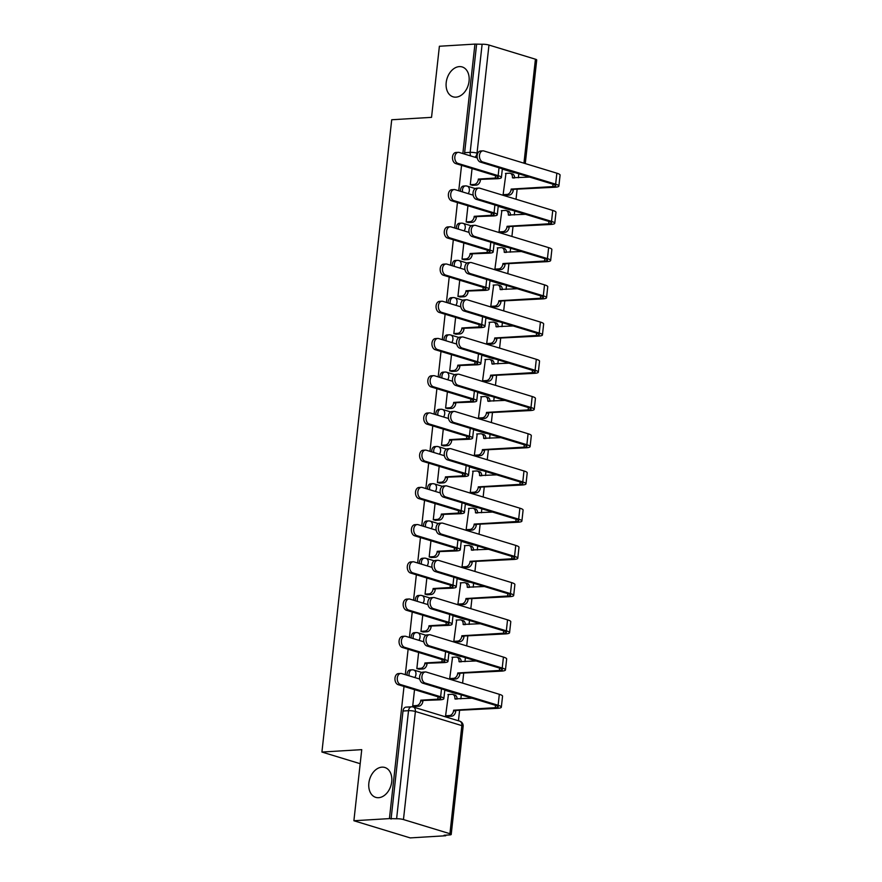 <?xml version="1.0" encoding="UTF-8"?>
<svg xmlns="http://www.w3.org/2000/svg" width="882" height="882" viewBox="0 0 882 882"><rect width="100%" height="100%" fill="white"/><g stroke="black" fill="none" stroke-linecap="round" stroke-linejoin="round"><path stroke-width="1.32" d="M381.983 767.153A15.622 11.102 106.9 0 1 384.839 767.483A15.622 11.102 106.9 0 1 391.41 783.701A15.622 11.102 106.9 0 1 378.61 797.692A15.622 11.102 106.9 0 1 375.743 797.361A15.622 11.102 106.9 0 1 369.172 781.132A15.622 11.102 106.9 0 1 381.983 767.153M459.324 66.613A15.622 11.102 106.9 0 1 462.179 66.944A15.622 11.102 106.9 0 1 468.75 83.162A15.622 11.102 106.9 0 1 455.95 97.152A15.622 11.102 106.9 0 1 453.083 96.822A15.622 11.102 106.9 0 1 446.512 80.604A15.622 11.102 106.9 0 1 459.324 66.613M409.171 675.832A4.884 3.319 -93.5 0 1 409.072 673.672A4.884 3.319 -93.5 0 1 412.059 669.802L410.097 669.923A4.884 3.319 86.5 0 0 407.109 673.793A4.884 3.319 86.5 0 0 407.098 675.204M413.283 638.612A4.884 3.319 -93.5 0 1 413.184 636.451A4.884 3.319 -93.5 0 1 416.172 632.581L414.209 632.703A4.884 3.319 86.5 0 0 411.221 636.572A4.884 3.319 86.5 0 0 411.21 637.984M417.384 601.392A4.884 3.319 -93.5 0 1 417.296 599.231A4.884 3.319 -93.5 0 1 420.284 595.361L418.322 595.482A4.884 3.319 86.5 0 0 415.334 599.352A4.884 3.319 86.5 0 0 415.312 600.763M421.497 564.171A4.884 3.319 -93.5 0 1 421.398 562.01A4.884 3.319 -93.5 0 1 424.396 558.141L422.423 558.262A4.884 3.319 86.5 0 0 419.435 562.132A4.884 3.319 86.5 0 0 419.424 563.532M425.609 526.951A4.884 3.319 -93.5 0 1 425.51 524.79A4.884 3.319 -93.5 0 1 428.498 520.92L426.535 521.03A4.884 3.319 86.5 0 0 423.547 524.911A4.884 3.319 86.5 0 0 423.536 526.311M429.71 489.719A4.884 3.319 -93.5 0 1 429.622 487.57A4.884 3.319 -93.5 0 1 432.61 483.7L430.648 483.81A4.884 3.319 86.5 0 0 427.66 487.68A4.884 3.319 86.5 0 0 427.649 489.091M433.823 452.499A4.884 3.319 -93.5 0 1 433.735 450.349A4.884 3.319 -93.5 0 1 436.722 446.468L434.76 446.59A4.884 3.319 86.5 0 0 431.761 450.459A4.884 3.319 86.5 0 0 431.75 451.871M437.935 415.279A4.884 3.319 -93.5 0 1 437.836 413.118A4.884 3.319 -93.5 0 1 440.835 409.248L438.861 409.369A4.884 3.319 86.5 0 0 435.873 413.239A4.884 3.319 86.5 0 0 435.862 414.65M442.047 378.058A4.884 3.319 -93.5 0 1 441.948 375.897A4.884 3.319 -93.5 0 1 444.936 372.028L442.973 372.149A4.884 3.319 86.5 0 0 439.986 376.019A4.884 3.319 86.5 0 0 439.975 377.43M446.149 340.838A4.884 3.319 -93.5 0 1 446.06 338.677A4.884 3.319 -93.5 0 1 449.048 334.807L447.086 334.928A4.884 3.319 86.5 0 0 444.098 338.798A4.884 3.319 86.5 0 0 444.076 340.209M450.261 303.617A4.884 3.319 -93.5 0 1 450.173 301.457A4.884 3.319 -93.5 0 1 453.161 297.587L451.198 297.708A4.884 3.319 86.5 0 0 448.199 301.578A4.884 3.319 86.5 0 0 448.188 302.978M454.373 266.397A4.884 3.319 -93.5 0 1 454.274 264.236A4.884 3.319 -93.5 0 1 457.262 260.366L455.299 260.477A4.884 3.319 86.5 0 0 452.312 264.357A4.884 3.319 86.5 0 0 452.301 265.758M458.486 229.166A4.884 3.319 -93.5 0 1 458.386 227.016A4.884 3.319 -93.5 0 1 461.374 223.146L459.412 223.256A4.884 3.319 86.5 0 0 456.424 227.126A4.884 3.319 86.5 0 0 456.413 228.537M462.587 191.945A4.884 3.319 -93.5 0 1 462.499 189.795A4.884 3.319 -93.5 0 1 465.487 185.915L463.524 186.036A4.884 3.319 86.5 0 0 460.536 189.906A4.884 3.319 86.5 0 0 460.514 191.317M404.011 686.461L389.425 818.606L353.891 820.745L410.207 837.9L445.752 835.75L445.818 835.155M458.442 720.781L459.566 710.627M460.856 698.864L461.297 694.906M462.598 683.109L463.667 673.407M464.968 661.643L465.409 657.685M466.71 645.889L467.78 636.176M469.081 624.423L469.511 620.465M470.823 608.668L471.892 598.955M473.193 587.203L473.623 583.245M474.924 571.448L475.993 561.735M477.294 549.971L477.735 546.024M479.036 534.227L480.106 524.514M481.407 512.751L481.848 508.793M483.149 497.007L484.218 487.294M485.519 475.53L485.949 471.572M487.25 459.776L488.33 450.074M489.62 438.31L490.061 434.352M491.362 422.555L492.432 412.853M493.733 401.09L494.174 397.132M495.475 385.335L496.544 375.622M497.845 363.869L498.286 359.911M499.587 348.114L500.656 338.401M501.957 326.649L502.387 322.691M503.688 310.894L504.769 301.181M506.059 289.417L506.5 285.47M507.8 273.674L508.87 263.961M510.171 252.197L510.612 248.239M511.913 236.453L512.982 226.74M514.283 214.976L514.713 211.019M516.025 199.222L517.095 189.52M518.395 177.756L518.825 173.798M353.891 820.745L361.741 749.645L321.919 752.048L391.718 119.754L431.541 117.35L439.39 46.25L474.935 44.1L462.852 153.556M461.551 165.353L458.739 190.777M457.438 202.573L454.627 227.997M453.326 239.794L450.526 265.217M449.214 277.014L446.413 302.438M445.112 314.235L442.301 339.658M441 351.455L438.189 376.89M436.888 388.675L434.087 414.11M432.775 425.907L429.975 451.33M428.674 463.127L425.863 488.551M424.562 500.348L421.75 525.771M420.449 537.568L417.649 562.992M416.348 574.788L413.537 600.212M412.236 612.009L409.424 637.443M408.123 649.229L405.312 674.664M445.752 835.75L444.109 835.254L449.644 834.923A4.884 0.882 -173.7 0 0 451.209 834.46A4.884 0.882 -173.7 0 0 449.93 833.711L403.46 819.554A4.884 0.882 -173.7 0 0 396.602 818.772L408.531 710.683A4.884 3.319 -93.5 0 1 411.53 706.813L405.996 707.144A4.884 3.319 -93.5 0 0 402.997 711.013L408.531 710.683A4.884 0.882 -173.7 0 1 415.389 711.465L403.46 819.554M389.425 818.606L396.602 818.772M515.154 172.685L514.691 172.707A4.884 3.319 -93.5 0 1 513.864 172.607L502.321 169.09M474.935 44.1L482.112 44.265A4.884 0.882 6.3 0 1 488.97 45.048L535.429 59.204A4.884 0.882 6.3 0 1 536.719 59.954L525.275 163.567M472.057 168.55L470.271 184.735L472.752 185.308M505.97 173.412L503.104 194.735L505.595 195.308M501.858 210.633L499.003 231.955L501.483 232.528M467.945 205.771L466.159 221.955L468.64 222.529M497.746 247.853L494.89 269.175L497.371 269.749M463.833 242.991L462.047 259.176L464.527 259.749M493.644 285.073L490.778 306.407L493.258 306.969M459.731 280.211L457.934 296.396L460.426 296.969M489.532 322.294L486.666 343.627L489.157 344.189M455.619 317.432L453.833 333.628L456.314 334.19M485.42 359.525L482.564 380.848L485.045 381.421M451.507 354.663L449.721 370.848L452.201 371.421M481.307 396.746L478.452 418.068L480.933 418.641M447.395 391.884L445.608 408.068L448.089 408.642M477.206 433.966L474.34 455.288L476.82 455.862M443.293 429.104L441.507 445.289L443.988 445.862M473.094 471.186L470.238 492.509L472.719 493.082M439.181 466.324L437.395 482.509L439.875 483.082M468.981 508.407L466.126 529.729L468.607 530.303M435.069 503.545L433.283 519.73L435.763 520.303M464.869 545.627L462.014 566.961L464.494 567.523M430.956 540.765L429.17 556.95L431.662 557.523M460.768 582.848L457.901 604.181L460.393 604.743M426.855 577.986L425.069 594.181L427.55 594.744M456.656 620.079L453.8 641.401L456.281 641.975M422.743 615.217L420.957 631.402L423.437 631.975M452.543 657.299L449.688 678.622L452.168 679.195M418.63 652.437L416.844 668.622L419.325 669.195M448.442 694.52L445.575 715.842L448.056 716.416M457.626 693.792L457.152 693.814A4.884 3.319 86.5 0 1 456.336 693.715L444.793 690.198M461.738 656.572L461.264 656.594A4.884 3.319 86.5 0 1 460.448 656.495L448.905 652.978M465.839 619.34L465.376 619.373A4.884 3.319 86.5 0 1 464.549 619.274L453.006 615.757M469.952 582.12L469.489 582.153A4.884 3.319 86.5 0 1 468.662 582.054L457.119 578.537M474.064 544.9L473.59 544.933A4.884 3.319 86.5 0 1 472.774 544.833L461.231 541.316M478.176 507.679L477.702 507.712A4.884 3.319 86.5 0 1 476.886 507.613L465.343 504.096M482.278 470.459L481.815 470.481A4.884 3.319 86.5 0 1 480.988 470.382L469.445 466.876M486.39 433.238L485.927 433.26A4.884 3.319 86.5 0 1 485.1 433.161L473.557 429.644M490.502 396.018L490.028 396.04A4.884 3.319 86.5 0 1 489.212 395.941L477.669 392.424M494.604 358.787L494.141 358.82A4.884 3.319 86.5 0 1 493.325 358.72L481.781 355.203M498.716 321.566L498.253 321.599A4.884 3.319 86.5 0 1 497.426 321.5L485.883 317.983M502.828 284.346L502.365 284.379A4.884 3.319 86.5 0 1 501.538 284.28L489.995 280.763M506.941 247.125L506.466 247.158A4.884 3.319 86.5 0 1 505.651 247.048L494.107 243.542M511.042 209.905L510.579 209.927A4.884 3.319 86.5 0 1 509.763 209.828L498.209 206.322M360.187 763.702L321.919 752.048M414.529 689.658L412.732 705.843L415.224 706.416M391.068 819.102L402.997 711.013M476.578 44.596L464.638 152.685A4.884 3.319 86.5 0 0 464.627 154.096M477.283 157.944L459.224 152.454A5.612 3.815 86.5 0 0 458.276 152.332A5.612 3.815 86.5 0 0 454.792 157.47A5.612 3.815 86.5 0 0 458.012 163.424L455.696 163.567A5.612 3.815 -93.5 0 1 452.477 157.613A5.612 3.815 -93.5 0 1 455.961 152.476L458.276 152.332M470.271 184.68L474.196 184.437A4.884 3.473 -73.1 0 0 478.298 179.454L497.437 178.715A12.326 2.216 -173.7 0 0 501.395 177.547A12.326 2.216 -173.7 0 0 498.165 175.65L458.012 163.424M480.47 179.741L480.425 180.104A4.884 3.473 106.9 0 1 476.335 185.088L472.245 185.341M455.696 163.567L495.838 175.794A9.151 1.643 6.3 0 1 498.242 177.194A9.151 1.643 6.3 0 1 495.298 178.065L478.331 179.09M503.115 194.679L507.04 194.437A4.884 3.473 -73.1 0 0 511.13 189.454L554.921 187.238A12.326 2.216 -173.7 0 0 558.879 186.058L560.081 175.088A12.326 2.216 -173.7 0 0 556.851 173.192L483.865 150.965A5.612 3.815 86.5 0 0 482.928 150.844A5.612 3.815 86.5 0 0 479.444 155.982A5.612 3.815 86.5 0 0 482.652 161.935L480.337 162.079A5.612 3.815 -93.5 0 1 477.118 156.125A5.612 3.815 -93.5 0 1 480.602 150.987L482.928 150.844M529.597 177.084L512.42 177.756A4.884 3.473 -73.1 0 0 510.27 173.313A4.884 3.473 -73.1 0 0 509.377 173.203L505.463 173.445M480.337 162.079L553.323 184.305A9.151 1.643 6.3 0 1 555.726 185.716A9.151 1.643 6.3 0 1 552.782 186.587L511.174 189.09M510.27 173.313L512.409 173.952A4.884 3.473 106.9 0 1 514.592 177.988M513.313 189.74L513.269 190.104A4.884 3.473 106.9 0 1 509.168 195.087L507.04 194.437M505.077 195.341L509.168 195.087M558.879 186.058A12.326 2.216 -173.7 0 0 555.649 184.162L482.652 161.935M473.171 195.165L455.112 189.674A5.612 3.815 86.5 0 0 454.175 189.553A5.612 3.815 86.5 0 0 450.691 194.69A5.612 3.815 86.5 0 0 453.899 200.644L451.584 200.787A5.612 3.815 -93.5 0 1 448.365 194.834A5.612 3.815 -93.5 0 1 451.849 189.696L454.175 189.553M466.17 221.9L470.084 221.658A4.884 3.473 -73.1 0 0 474.185 216.674L493.325 215.947A12.326 2.216 -173.7 0 0 497.283 214.767A12.326 2.216 -173.7 0 0 494.052 212.871L453.899 200.644M476.357 216.961L476.324 217.325A4.884 3.473 106.9 0 1 472.223 222.308L468.133 222.562M451.584 200.787L491.726 213.014A9.151 1.643 6.3 0 1 494.129 214.425A9.151 1.643 6.3 0 1 491.186 215.296L474.229 216.322M469.059 232.396L451.011 226.895A5.612 3.815 86.5 0 0 450.063 226.784A5.612 3.815 86.5 0 0 446.579 231.922A5.612 3.815 86.5 0 0 449.798 237.864L447.472 238.008A5.612 3.815 -93.5 0 1 444.252 232.054A5.612 3.815 -93.5 0 1 447.736 226.917L450.063 226.784M462.058 259.121L465.972 258.889A4.884 3.473 -73.1 0 0 470.073 253.895L489.212 253.167A12.326 2.216 -173.7 0 0 493.17 251.987A12.326 2.216 -173.7 0 0 489.94 250.091L449.798 237.864M472.245 254.192L472.212 254.545A4.884 3.473 106.9 0 1 468.11 259.529L464.02 259.782M447.472 238.008L487.625 250.234A9.151 1.643 6.3 0 1 490.017 251.646A9.151 1.643 6.3 0 1 487.085 252.517L470.117 253.542M499.003 231.9L502.927 231.657A4.884 3.473 -73.1 0 0 507.029 226.674L550.809 224.458A12.326 2.216 -173.7 0 0 554.767 223.278L555.98 212.308A12.326 2.216 -173.7 0 0 552.749 210.412L479.764 188.186A5.612 3.815 86.5 0 0 478.816 188.064A5.612 3.815 86.5 0 0 475.332 193.213A5.612 3.815 86.5 0 0 478.551 199.156L476.225 199.299A5.612 3.815 -93.5 0 1 473.006 193.345A5.612 3.815 -93.5 0 1 476.489 188.208L478.816 188.064M525.496 214.304L508.319 214.988A4.884 3.473 -73.1 0 0 506.169 210.533A4.884 3.473 -73.1 0 0 505.276 210.423L501.351 210.666M476.225 199.299L549.21 221.525A9.151 1.643 6.3 0 1 551.614 222.937A9.151 1.643 6.3 0 1 548.67 223.808L507.062 226.321M506.169 210.533L508.297 211.184A4.884 3.473 106.9 0 1 510.48 215.208M509.201 226.972L509.157 227.324A4.884 3.473 106.9 0 1 505.055 232.308L502.927 231.657M500.976 232.561L505.055 232.308M554.767 223.278A12.326 2.216 -173.7 0 0 551.537 221.382L478.551 199.156M494.89 269.12L498.815 268.889A4.884 3.473 -73.1 0 0 502.916 263.894L546.697 261.678A12.326 2.216 -173.7 0 0 550.655 260.499L551.867 249.529A12.326 2.216 -173.7 0 0 548.637 247.633L475.652 225.406A5.612 3.815 86.5 0 0 474.703 225.296A5.612 3.815 86.5 0 0 471.22 230.434A5.612 3.815 86.5 0 0 474.439 236.387L472.113 236.519A5.612 3.815 -93.5 0 1 468.904 230.566A5.612 3.815 -93.5 0 1 472.388 225.428L474.703 225.296M521.383 251.524L504.206 252.208A4.884 3.473 -73.1 0 0 502.056 247.754A4.884 3.473 -73.1 0 0 501.163 247.644L497.239 247.886M472.113 236.519L545.109 258.746A9.151 1.643 6.3 0 1 547.502 260.157A9.151 1.643 6.3 0 1 544.569 261.028L502.949 263.542M502.056 247.754L504.195 248.404A4.884 3.473 106.9 0 1 506.378 252.428M505.088 264.192L505.055 264.545A4.884 3.473 106.9 0 1 500.954 269.539L498.815 268.889M496.864 269.782L500.954 269.539M550.655 260.499A12.326 2.216 -173.7 0 0 547.424 258.602L474.439 236.387M464.946 269.616L446.898 264.115A5.612 3.815 86.5 0 0 445.95 264.005A5.612 3.815 86.5 0 0 442.466 269.142A5.612 3.815 86.5 0 0 445.686 275.096L443.359 275.228A5.612 3.815 -93.5 0 1 440.151 269.275A5.612 3.815 -93.5 0 1 443.635 264.137L445.95 264.005M457.945 296.341L461.87 296.109A4.884 3.473 -73.1 0 0 465.961 291.115L485.1 290.387A12.326 2.216 -173.7 0 0 489.058 289.208A12.326 2.216 -173.7 0 0 485.828 287.312L445.686 275.096M468.144 291.413L468.099 291.766A4.884 3.473 106.9 0 1 463.998 296.76L459.919 297.002M443.359 275.228L483.512 287.455A9.151 1.643 6.3 0 1 485.905 288.866A9.151 1.643 6.3 0 1 482.972 289.737L466.005 290.762M460.845 306.837L442.786 301.335A5.612 3.815 86.5 0 0 441.838 301.225A5.612 3.815 86.5 0 0 438.354 306.363A5.612 3.815 86.5 0 0 441.573 312.316L439.258 312.448A5.612 3.815 -93.5 0 1 436.039 306.506A5.612 3.815 -93.5 0 1 439.523 301.368L441.838 301.225M453.833 333.561L457.758 333.33A4.884 3.473 -73.1 0 0 461.859 328.336L480.999 327.608A12.326 2.216 -173.7 0 0 484.957 326.439A12.326 2.216 -173.7 0 0 481.726 324.543L441.573 312.316M464.031 328.633L463.987 328.986A4.884 3.473 106.9 0 1 459.897 333.98L455.807 334.223M439.258 312.448L479.4 324.675A9.151 1.643 6.3 0 1 481.804 326.086A9.151 1.643 6.3 0 1 478.86 326.957L461.892 327.983M456.733 344.057L438.674 338.556A5.612 3.815 86.5 0 0 437.737 338.445A5.612 3.815 86.5 0 0 434.253 343.583A5.612 3.815 86.5 0 0 437.461 349.537L435.146 349.68A5.612 3.815 -93.5 0 1 431.926 343.726A5.612 3.815 -93.5 0 1 435.41 338.589L437.737 338.445M449.732 370.782L453.646 370.55A4.884 3.473 -73.1 0 0 457.747 365.567L476.886 364.828A12.326 2.216 -173.7 0 0 480.844 363.66A12.326 2.216 -173.7 0 0 477.614 361.763L437.461 349.537M459.919 365.854L459.886 366.217A4.884 3.473 106.9 0 1 455.785 371.201L451.694 371.443M435.146 349.68L475.288 361.896A9.151 1.643 6.3 0 1 477.691 363.307A9.151 1.643 6.3 0 1 474.748 364.178L457.791 365.203M490.789 306.341L494.703 306.109A4.884 3.473 -73.1 0 0 498.804 301.115L542.584 298.899A12.326 2.216 -173.7 0 0 546.542 297.73L547.755 286.749A12.326 2.216 -173.7 0 0 544.525 284.853L471.539 262.627A5.612 3.815 86.5 0 0 470.602 262.516A5.612 3.815 86.5 0 0 467.107 267.654A5.612 3.815 86.5 0 0 470.327 273.607L468.011 273.74A5.612 3.815 -93.5 0 1 464.792 267.797A5.612 3.815 -93.5 0 1 468.276 262.649L470.602 262.516M517.271 288.745L500.094 289.428A4.884 3.473 -73.1 0 0 497.944 284.974A4.884 3.473 -73.1 0 0 497.051 284.875L493.126 285.107M468.011 273.74L540.997 295.966A9.151 1.643 6.3 0 1 543.389 297.377A9.151 1.643 6.3 0 1 540.457 298.248L498.848 300.762M497.944 284.974L500.083 285.625A4.884 3.473 106.9 0 1 502.266 289.649M500.976 301.412L500.943 301.765A4.884 3.473 106.9 0 1 496.842 306.76L494.703 306.109M492.751 307.002L496.842 306.76M546.542 297.73A12.326 2.216 -173.7 0 0 543.312 295.834L470.327 273.607M486.677 343.561L490.601 343.33A4.884 3.473 -73.1 0 0 494.692 338.335L538.483 336.119A12.326 2.216 -173.7 0 0 542.441 334.951L543.654 323.97A12.326 2.216 -173.7 0 0 540.423 322.073L467.427 299.847A5.612 3.815 86.5 0 0 466.49 299.737A5.612 3.815 86.5 0 0 463.006 304.874A5.612 3.815 86.5 0 0 466.214 310.828L463.899 310.971A5.612 3.815 -93.5 0 1 460.68 305.018A5.612 3.815 -93.5 0 1 464.164 299.88L466.49 299.737M513.159 325.965L495.993 326.649A4.884 3.473 -73.1 0 0 493.843 322.195A4.884 3.473 -73.1 0 0 492.939 322.095L489.025 322.327M463.899 310.971L536.884 333.187A9.151 1.643 6.3 0 1 539.288 334.598A9.151 1.643 6.3 0 1 536.344 335.469L494.736 337.982M493.843 322.195L495.971 322.845A4.884 3.473 106.9 0 1 498.154 326.869M496.875 338.633L496.831 338.986A4.884 3.473 106.9 0 1 492.729 343.98L490.601 343.33M488.639 344.223L492.729 343.98M542.441 334.951A12.326 2.216 -173.7 0 0 539.211 333.054L466.214 310.828M482.564 380.781L486.489 380.55A4.884 3.473 -73.1 0 0 490.59 375.567L534.371 373.34A12.326 2.216 -173.7 0 0 538.329 372.171L539.541 361.19A12.326 2.216 -173.7 0 0 536.311 359.294L463.326 337.067A5.612 3.815 86.5 0 0 462.377 336.957A5.612 3.815 86.5 0 0 458.894 342.095A5.612 3.815 86.5 0 0 462.113 348.048L459.787 348.192A5.612 3.815 -93.5 0 1 456.567 342.238A5.612 3.815 -93.5 0 1 460.051 337.1L462.377 336.957M509.057 363.186L491.88 363.869A4.884 3.473 -73.1 0 0 489.731 359.415A4.884 3.473 -73.1 0 0 488.837 359.316L484.913 359.547M459.787 348.192L532.772 370.418A9.151 1.643 6.3 0 1 535.176 371.818A9.151 1.643 6.3 0 1 532.232 372.689L490.624 375.203M489.731 359.415L491.858 360.065A4.884 3.473 106.9 0 1 494.041 364.101M492.762 375.853L492.718 376.217A4.884 3.473 106.9 0 1 488.628 381.2L486.489 380.55M484.538 381.443L488.628 381.2M538.329 372.171A12.326 2.216 -173.7 0 0 535.098 370.275L462.113 348.048M452.62 381.278L434.572 375.776A5.612 3.815 86.5 0 0 433.624 375.666A5.612 3.815 86.5 0 0 430.14 380.803A5.612 3.815 86.5 0 0 433.36 386.757L431.033 386.9A5.612 3.815 -93.5 0 1 427.814 380.947A5.612 3.815 -93.5 0 1 431.298 375.809L433.624 375.666M445.619 408.013L449.544 407.771A4.884 3.473 -73.1 0 0 453.635 402.787L472.774 402.049A12.326 2.216 -173.7 0 0 476.732 400.88A12.326 2.216 -173.7 0 0 473.502 398.984L433.36 386.757M455.807 403.074L455.774 403.438A4.884 3.473 106.9 0 1 451.672 408.421L447.582 408.664M431.033 386.9L471.186 399.127A9.151 1.643 6.3 0 1 473.579 400.527A9.151 1.643 6.3 0 1 470.646 401.398L453.679 402.424M478.463 418.013L482.377 417.77A4.884 3.473 -73.1 0 0 486.478 412.787L530.258 410.56A12.326 2.216 -173.7 0 0 534.216 409.391L535.429 398.421A12.326 2.216 -173.7 0 0 532.199 396.525L459.213 374.299A5.612 3.815 86.5 0 0 458.265 374.177A5.612 3.815 86.5 0 0 454.781 379.315A5.612 3.815 86.5 0 0 458.001 385.269L455.674 385.412A5.612 3.815 -93.5 0 1 452.466 379.458A5.612 3.815 -93.5 0 1 455.95 374.321L458.265 374.177M504.945 400.417L487.768 401.09A4.884 3.473 -73.1 0 0 485.618 396.635A4.884 3.473 -73.1 0 0 484.725 396.536L480.8 396.768M455.674 385.412L528.671 407.638A9.151 1.643 6.3 0 1 531.063 409.039A9.151 1.643 6.3 0 1 528.131 409.91L486.522 412.423M485.618 396.635L487.757 397.286A4.884 3.473 106.9 0 1 489.94 401.321M488.65 413.074L488.617 413.438A4.884 3.473 106.9 0 1 484.516 418.421L482.377 417.77M480.425 418.663L484.516 418.421M534.216 409.391A12.326 2.216 -173.7 0 0 530.986 407.495L458.001 385.269M448.508 418.498L430.46 413.008A5.612 3.815 86.5 0 0 429.512 412.886A5.612 3.815 86.5 0 0 426.028 418.024A5.612 3.815 86.5 0 0 429.247 423.977L426.921 424.121A5.612 3.815 -93.5 0 1 423.713 418.167A5.612 3.815 -93.5 0 1 427.197 413.03L429.512 412.886M441.507 445.234L445.432 444.991A4.884 3.473 -73.1 0 0 449.533 440.008L468.673 439.269A12.326 2.216 -173.7 0 0 472.62 438.1A12.326 2.216 -173.7 0 0 469.389 436.204L429.247 423.977M451.705 440.294L451.661 440.658A4.884 3.473 106.9 0 1 447.56 445.642L443.481 445.895M426.921 424.121L467.074 436.347A9.151 1.643 6.3 0 1 469.467 437.759A9.151 1.643 6.3 0 1 466.534 438.619L449.566 439.644M474.351 455.233L478.276 454.991A4.884 3.473 -73.1 0 0 482.366 450.007L526.157 447.791A12.326 2.216 -173.7 0 0 530.104 446.612L531.317 435.642A12.326 2.216 -173.7 0 0 528.086 433.746L455.101 411.519A5.612 3.815 86.5 0 0 454.164 411.398A5.612 3.815 86.5 0 0 450.68 416.536A5.612 3.815 86.5 0 0 453.888 422.489L451.573 422.632A5.612 3.815 -93.5 0 1 448.354 416.679A5.612 3.815 -93.5 0 1 451.838 411.541L454.164 411.398M500.833 437.637L483.656 438.31A4.884 3.473 -73.1 0 0 481.506 433.867A4.884 3.473 -73.1 0 0 480.613 433.757L476.688 433.999M451.573 422.632L524.558 444.859A9.151 1.643 6.3 0 1 526.951 446.27A9.151 1.643 6.3 0 1 524.018 447.141L482.41 449.644M481.506 433.867L483.645 434.506A4.884 3.473 106.9 0 1 485.828 438.541M484.538 450.294L484.505 450.658A4.884 3.473 106.9 0 1 480.403 455.641L478.276 454.991M476.313 455.895L480.403 455.641M530.104 446.612A12.326 2.216 -173.7 0 0 526.874 444.715L453.888 422.489M444.407 455.718L426.348 450.228A5.612 3.815 86.5 0 0 425.411 450.107A5.612 3.815 86.5 0 0 421.916 455.244A5.612 3.815 86.5 0 0 425.135 461.198L422.82 461.341A5.612 3.815 -93.5 0 1 419.6 455.388A5.612 3.815 -93.5 0 1 423.084 450.25L425.411 450.107M437.395 482.454L441.32 482.211A4.884 3.473 -73.1 0 0 445.421 477.228L464.56 476.5A12.326 2.216 -173.7 0 0 468.518 475.321A12.326 2.216 -173.7 0 0 465.288 473.425L425.135 461.198M447.593 477.515L447.549 477.879A4.884 3.473 106.9 0 1 443.459 482.862L439.368 483.115M422.82 461.341L462.962 473.568A9.151 1.643 6.3 0 1 465.365 474.979A9.151 1.643 6.3 0 1 462.422 475.85L445.454 476.875M470.238 492.454L474.163 492.211A4.884 3.473 -73.1 0 0 478.265 487.228L522.045 485.012A12.326 2.216 -173.7 0 0 526.003 483.832L527.216 472.862A12.326 2.216 -173.7 0 0 523.985 470.966L450.989 448.74A5.612 3.815 86.5 0 0 450.052 448.618A5.612 3.815 86.5 0 0 446.568 453.767A5.612 3.815 86.5 0 0 449.787 459.709L447.461 459.853A5.612 3.815 -93.5 0 1 444.241 453.899A5.612 3.815 -93.5 0 1 447.725 448.762L450.052 448.618M496.72 474.858L479.554 475.541A4.884 3.473 -73.1 0 0 477.405 471.087A4.884 3.473 -73.1 0 0 476.5 470.977L472.587 471.22M447.461 459.853L520.446 482.079A9.151 1.643 6.3 0 1 522.85 483.49A9.151 1.643 6.3 0 1 519.906 484.361L478.298 486.875M477.405 471.087L479.532 471.738A4.884 3.473 106.9 0 1 481.715 475.762M480.436 487.526L480.392 487.878A4.884 3.473 106.9 0 1 476.291 492.862L474.163 492.211M472.212 493.115L476.291 492.862M526.003 483.832A12.326 2.216 -173.7 0 0 522.772 481.936L449.787 459.709M440.294 492.95L422.235 487.448A5.612 3.815 86.5 0 0 421.298 487.338A5.612 3.815 86.5 0 0 417.814 492.476A5.612 3.815 86.5 0 0 421.034 498.418L418.707 498.562A5.612 3.815 -93.5 0 1 415.488 492.608A5.612 3.815 -93.5 0 1 418.972 487.47L421.298 487.338M433.294 519.674L437.207 519.443A4.884 3.473 -73.1 0 0 441.309 514.449L460.448 513.721A12.326 2.216 -173.7 0 0 464.406 512.541A12.326 2.216 -173.7 0 0 461.176 510.645L421.034 498.418M443.481 514.746L443.448 515.099A4.884 3.473 106.9 0 1 439.346 520.082L435.256 520.336M418.707 498.562L458.849 510.788A9.151 1.643 6.3 0 1 461.253 512.199A9.151 1.643 6.3 0 1 458.309 513.07L441.353 514.096M466.126 529.674L470.051 529.443A4.884 3.473 -73.1 0 0 474.152 524.448L517.932 522.232A12.326 2.216 -173.7 0 0 521.89 521.064L523.103 510.083A12.326 2.216 -173.7 0 0 519.873 508.186L446.887 485.96A5.612 3.815 86.5 0 0 445.939 485.85A5.612 3.815 86.5 0 0 442.455 490.987A5.612 3.815 86.5 0 0 445.675 496.941L443.348 497.073A5.612 3.815 -93.5 0 1 440.14 491.12A5.612 3.815 -93.5 0 1 443.624 485.982L445.939 485.85M492.619 512.078L475.442 512.762A4.884 3.473 -73.1 0 0 473.292 508.308A4.884 3.473 -73.1 0 0 472.399 508.197L468.474 508.44M443.348 497.073L516.334 519.3A9.151 1.643 6.3 0 1 518.737 520.711A9.151 1.643 6.3 0 1 515.805 521.582L474.185 524.095M473.292 508.308L475.42 508.958A4.884 3.473 106.9 0 1 477.603 512.982M476.324 524.746L476.28 525.099A4.884 3.473 106.9 0 1 472.19 530.093L470.051 529.443M468.099 530.336L472.19 530.093M521.89 521.064A12.326 2.216 -173.7 0 0 518.66 519.156L445.675 496.941M436.182 530.17L418.134 524.669A5.612 3.815 86.5 0 0 417.186 524.558A5.612 3.815 86.5 0 0 413.702 529.696A5.612 3.815 86.5 0 0 416.921 535.65L414.595 535.782A5.612 3.815 -93.5 0 1 411.376 529.839A5.612 3.815 -93.5 0 1 414.86 524.691L417.186 524.558M429.181 556.895L433.106 556.663A4.884 3.473 -73.1 0 0 437.196 551.669L456.336 550.941A12.326 2.216 -173.7 0 0 460.294 549.773A12.326 2.216 -173.7 0 0 457.063 547.865L416.921 535.65M439.379 551.967L439.335 552.319A4.884 3.473 106.9 0 1 435.234 557.314L431.144 557.556M414.595 535.782L454.748 548.009A9.151 1.643 6.3 0 1 457.141 549.42A9.151 1.643 6.3 0 1 454.208 550.291L437.24 551.316M462.025 566.894L465.939 566.663A4.884 3.473 -73.1 0 0 470.04 561.669L513.82 559.453A12.326 2.216 -173.7 0 0 517.778 558.284L518.991 547.303A12.326 2.216 -173.7 0 0 515.761 545.407L442.775 523.18A5.612 3.815 86.5 0 0 441.827 523.07A5.612 3.815 86.5 0 0 438.343 528.208A5.612 3.815 86.5 0 0 441.562 534.161L439.247 534.294A5.612 3.815 -93.5 0 1 436.028 528.351A5.612 3.815 -93.5 0 1 439.512 523.202L441.827 523.07M488.507 549.299L471.33 549.982A4.884 3.473 -73.1 0 0 469.18 545.528A4.884 3.473 -73.1 0 0 468.287 545.429L464.362 545.66M439.247 534.294L512.233 556.52A9.151 1.643 6.3 0 1 514.625 557.931A9.151 1.643 6.3 0 1 511.692 558.802L470.084 561.316M469.18 545.528L471.319 546.178A4.884 3.473 106.9 0 1 473.502 550.203M472.212 561.966L472.179 562.319A4.884 3.473 106.9 0 1 468.077 567.313L465.939 566.663M463.987 567.556L468.077 567.313M517.778 558.284A12.326 2.216 -173.7 0 0 514.548 556.388L441.562 534.161M432.081 567.391L414.022 561.889A5.612 3.815 86.5 0 0 413.074 561.779A5.612 3.815 86.5 0 0 409.59 566.917A5.612 3.815 86.5 0 0 412.809 572.87L410.483 573.002A5.612 3.815 -93.5 0 1 407.275 567.06A5.612 3.815 -93.5 0 1 410.758 561.922L413.074 561.779M425.069 594.115L428.994 593.884A4.884 3.473 -73.1 0 0 433.095 588.889L452.234 588.162A12.326 2.216 -173.7 0 0 456.192 586.993A12.326 2.216 -173.7 0 0 452.962 585.097L412.809 572.87M435.267 589.187L435.223 589.54A4.884 3.473 106.9 0 1 431.122 594.534L427.042 594.777M410.483 573.002L450.636 585.229A9.151 1.643 6.3 0 1 453.039 586.64A9.151 1.643 6.3 0 1 450.096 587.511L433.128 588.537M457.912 604.115L461.837 603.883A4.884 3.473 -73.1 0 0 465.928 598.889L509.719 596.673A12.326 2.216 -173.7 0 0 513.677 595.504L514.879 584.523A12.326 2.216 -173.7 0 0 511.648 582.627L438.663 560.401A5.612 3.815 86.5 0 0 437.726 560.29A5.612 3.815 86.5 0 0 434.242 565.428A5.612 3.815 86.5 0 0 437.45 571.382L435.135 571.525A5.612 3.815 -93.5 0 1 431.915 565.571A5.612 3.815 -93.5 0 1 435.399 560.434L437.726 560.29M484.394 586.519L467.217 587.203A4.884 3.473 -73.1 0 0 465.068 582.748A4.884 3.473 -73.1 0 0 464.175 582.649L460.261 582.881M435.135 571.525L508.12 593.74A9.151 1.643 6.3 0 1 510.524 595.152A9.151 1.643 6.3 0 1 507.58 596.023L465.972 598.536M465.068 582.748L467.206 583.399A4.884 3.473 106.9 0 1 469.389 587.423M468.11 599.187L468.066 599.539A4.884 3.473 106.9 0 1 463.965 604.534L461.837 603.883M459.875 604.776L463.965 604.534M513.677 595.504A12.326 2.216 -173.7 0 0 510.446 593.608L437.45 571.382M427.968 604.611L409.91 599.11A5.612 3.815 86.5 0 0 408.972 598.999A5.612 3.815 86.5 0 0 405.488 604.137A5.612 3.815 86.5 0 0 408.697 610.09L406.382 610.234A5.612 3.815 -93.5 0 1 403.162 604.28A5.612 3.815 -93.5 0 1 406.646 599.143L408.972 598.999M420.957 631.336L424.881 631.104A4.884 3.473 -73.1 0 0 428.983 626.121L448.122 625.382A12.326 2.216 -173.7 0 0 452.08 624.213A12.326 2.216 -173.7 0 0 448.85 622.317L408.697 610.09M431.155 626.407L431.122 626.771A4.884 3.473 106.9 0 1 427.02 631.755L422.93 631.997M406.382 610.234L446.524 622.449A9.151 1.643 6.3 0 1 448.927 623.861A9.151 1.643 6.3 0 1 445.983 624.732L429.016 625.757M453.8 641.346L457.725 641.104A4.884 3.473 -73.1 0 0 461.826 636.12L505.607 633.893A12.326 2.216 -173.7 0 0 509.564 632.725L510.777 621.744A12.326 2.216 -173.7 0 0 507.547 619.848L434.561 597.621A5.612 3.815 86.5 0 0 433.613 597.511A5.612 3.815 86.5 0 0 430.129 602.649A5.612 3.815 86.5 0 0 433.349 608.602L431.022 608.745A5.612 3.815 -93.5 0 1 427.803 602.792A5.612 3.815 -93.5 0 1 431.287 597.654L433.613 597.511M480.293 623.739L463.116 624.423A4.884 3.473 -73.1 0 0 460.966 619.969A4.884 3.473 -73.1 0 0 460.062 619.87L456.148 620.101M431.022 608.745L504.008 630.972A9.151 1.643 6.3 0 1 506.411 632.372A9.151 1.643 6.3 0 1 503.468 633.243L461.859 635.757M460.966 619.969L463.094 620.619A4.884 3.473 106.9 0 1 465.277 624.654M463.998 636.407L463.954 636.771A4.884 3.473 106.9 0 1 459.853 641.754L457.725 641.104M455.774 641.997L459.853 641.754M509.564 632.725A12.326 2.216 -173.7 0 0 506.334 630.828L433.349 608.602M423.856 641.831L405.808 636.341A5.612 3.815 86.5 0 0 404.86 636.22A5.612 3.815 86.5 0 0 401.376 641.357A5.612 3.815 86.5 0 0 404.595 647.311L402.269 647.454A5.612 3.815 -93.5 0 1 399.05 641.501A5.612 3.815 -93.5 0 1 402.534 636.363L404.86 636.22M416.855 668.567L420.769 668.324A4.884 3.473 -73.1 0 0 424.87 663.341L444.01 662.603A12.326 2.216 -173.7 0 0 447.968 661.434A12.326 2.216 -173.7 0 0 444.737 659.538L404.595 647.311M427.042 663.628L427.009 663.992A4.884 3.473 106.9 0 1 422.908 668.975L418.818 669.217M402.269 647.454L442.411 659.681A9.151 1.643 6.3 0 1 444.815 661.081A9.151 1.643 6.3 0 1 441.882 661.952L424.915 662.977M449.688 678.567L453.613 678.324A4.884 3.473 -73.1 0 0 457.714 673.341L501.494 671.114A12.326 2.216 -173.7 0 0 505.452 669.945L506.665 658.975A12.326 2.216 -173.7 0 0 503.435 657.079L430.449 634.853A5.612 3.815 86.5 0 0 429.501 634.731A5.612 3.815 86.5 0 0 426.017 639.869A5.612 3.815 86.5 0 0 429.236 645.822L426.91 645.966A5.612 3.815 -93.5 0 1 423.702 640.012A5.612 3.815 -93.5 0 1 427.186 634.875L429.501 634.731M476.181 660.971L459.004 661.643A4.884 3.473 -73.1 0 0 456.854 657.189A4.884 3.473 -73.1 0 0 455.961 657.09L452.036 657.333M426.91 645.966L499.907 668.192A9.151 1.643 6.3 0 1 502.299 669.603A9.151 1.643 6.3 0 1 499.366 670.474L457.747 672.977M456.854 657.189L458.993 657.84A4.884 3.473 106.9 0 1 461.176 661.875M459.886 673.628L459.842 673.991A4.884 3.473 106.9 0 1 455.751 678.975L453.613 678.324M451.661 679.228L455.751 678.975M505.452 669.945A12.326 2.216 -173.7 0 0 502.222 668.049L429.236 645.822M419.744 679.052L401.696 673.561A5.612 3.815 86.5 0 0 400.748 673.44A5.612 3.815 86.5 0 0 397.264 678.578A5.612 3.815 86.5 0 0 400.483 684.531L398.157 684.675A5.612 3.815 -93.5 0 1 394.949 678.721A5.612 3.815 -93.5 0 1 398.432 673.583L400.748 673.44M412.743 705.787L416.668 705.545A4.884 3.473 -73.1 0 0 420.758 700.562L439.898 699.823A12.326 2.216 -173.7 0 0 443.855 698.654A12.326 2.216 -173.7 0 0 440.625 696.758L400.483 684.531M422.941 700.848L422.897 701.212A4.884 3.473 106.9 0 1 418.796 706.195L414.705 706.449M398.157 684.675L438.31 696.901A9.151 1.643 6.3 0 1 440.702 698.312A9.151 1.643 6.3 0 1 437.77 699.183L420.802 700.198M445.586 715.787L449.5 715.545A4.884 3.473 -73.1 0 0 453.602 710.561L497.382 708.345A12.326 2.216 -173.7 0 0 501.34 707.166L502.553 696.196A12.326 2.216 -173.7 0 0 499.322 694.299L426.337 672.073A5.612 3.815 86.5 0 0 425.389 671.952A5.612 3.815 86.5 0 0 421.905 677.089A5.612 3.815 86.5 0 0 425.124 683.043L422.809 683.186A5.612 3.815 -93.5 0 1 419.589 677.233A5.612 3.815 -93.5 0 1 423.073 672.095L425.389 671.952M472.068 698.191L454.892 698.864A4.884 3.473 -73.1 0 0 452.742 694.421A4.884 3.473 -73.1 0 0 451.849 694.31L447.924 694.553M422.809 683.186L495.794 705.413A9.151 1.643 6.3 0 1 498.187 706.824A9.151 1.643 6.3 0 1 495.254 707.695L453.646 710.197M452.742 694.421L454.88 695.071A4.884 3.473 106.9 0 1 457.063 699.095M455.774 710.848L455.74 711.212A4.884 3.473 106.9 0 1 451.639 716.195L449.5 715.545M447.549 716.449L451.639 716.195M501.34 707.166A12.326 2.216 -173.7 0 0 498.11 705.269L425.124 683.043M449.93 833.711L461.859 725.621L415.389 711.465A4.884 3.473 -73.1 0 0 413.239 707.011A4.884 4.884 0 0 0 411.53 706.813M513.864 172.607L514.746 172.552M488.97 45.048L477.03 153.137L477.724 153.347M523.952 163.17L535.429 59.204M456.336 693.715L457.218 693.66M460.448 656.495L461.33 656.44M464.549 619.274L465.431 619.219M468.662 582.054L469.544 581.999M472.774 544.833L473.656 544.778M476.886 507.613L477.757 507.558M480.988 470.382L481.87 470.338M485.1 433.161L485.982 433.106M489.212 395.941L490.094 395.886M493.325 358.72L494.196 358.665M497.426 321.5L498.308 321.445M501.538 284.28L502.42 284.225M505.651 247.048L506.533 247.004M509.763 209.828L510.634 209.784M468.199 193.654A4.884 3.473 -73.1 0 0 469.356 190.578A4.884 3.473 106.9 0 0 467.206 186.124A4.884 4.884 0 0 0 465.487 185.915M466.302 186.014A4.884 3.473 106.9 0 1 467.206 186.124L475.288 188.583M464.097 230.875A4.884 3.473 -73.1 0 0 465.244 227.799A4.884 3.473 106.9 0 0 463.094 223.344A4.884 4.884 0 0 0 461.374 223.146M462.201 223.245A4.884 3.473 106.9 0 1 463.094 223.344L471.175 225.803M459.985 268.106A4.884 3.473 -73.1 0 0 461.132 265.019A4.884 3.473 106.9 0 0 458.982 260.565A4.884 4.884 0 0 0 457.262 260.366M458.089 260.466A4.884 3.473 106.9 0 1 458.982 260.565L467.063 263.023M455.873 305.326A4.884 3.473 -73.1 0 0 457.019 302.239A4.884 3.473 106.9 0 0 454.869 297.785A4.884 4.884 0 0 0 453.161 297.587M453.976 297.686A4.884 3.473 106.9 0 1 454.869 297.785L462.951 300.244M451.76 342.547A4.884 3.473 -73.1 0 0 452.918 339.46A4.884 3.473 106.9 0 0 450.768 335.006A4.884 4.884 0 0 0 449.048 334.807M449.864 334.906A4.884 3.473 106.9 0 1 450.768 335.006L458.849 337.475M447.659 379.767A4.884 3.473 -73.1 0 0 448.806 376.68A4.884 3.473 106.9 0 0 446.656 372.237A4.884 4.884 0 0 0 444.936 372.028M445.763 372.127A4.884 3.473 106.9 0 1 446.656 372.237L454.737 374.696M443.547 416.988A4.884 3.473 -73.1 0 0 444.693 413.912A4.884 3.473 106.9 0 0 442.543 409.457A4.884 4.884 0 0 0 440.835 409.248M441.65 409.347A4.884 3.473 106.9 0 1 442.543 409.457L450.625 411.916M439.434 454.208A4.884 3.473 -73.1 0 0 440.581 451.132A4.884 3.473 106.9 0 0 438.431 446.678A4.884 4.884 0 0 0 436.722 446.468M437.538 446.568A4.884 3.473 106.9 0 1 438.431 446.678L446.524 449.136M435.333 491.428A4.884 3.473 -73.1 0 0 436.48 488.352A4.884 3.473 106.9 0 0 434.33 483.898A4.884 4.884 0 0 0 432.61 483.7M433.437 483.799A4.884 3.473 106.9 0 1 434.33 483.898L442.411 486.357M431.221 528.66A4.884 3.473 -73.1 0 0 432.367 525.573A4.884 3.473 106.9 0 0 430.218 521.119A4.884 4.884 0 0 0 428.498 520.92M429.325 521.019A4.884 3.473 106.9 0 1 430.218 521.119L438.299 523.577M427.108 565.88A4.884 3.473 -73.1 0 0 428.255 562.793A4.884 3.473 106.9 0 0 426.105 558.339A4.884 4.884 0 0 0 424.396 558.141M425.212 558.24A4.884 3.473 106.9 0 1 426.105 558.339L434.187 560.798M422.996 603.101A4.884 3.473 -73.1 0 0 424.154 600.014A4.884 3.473 106.9 0 0 422.004 595.559A4.884 4.884 0 0 0 420.284 595.361M421.1 595.46A4.884 3.473 106.9 0 1 422.004 595.559L430.085 598.029M418.895 640.321A4.884 3.473 -73.1 0 0 420.041 637.234A4.884 3.473 106.9 0 0 417.892 632.791A4.884 4.884 0 0 0 416.172 632.581M416.999 632.681A4.884 3.473 106.9 0 1 417.892 632.791L425.973 635.249M414.783 677.541A4.884 3.473 -73.1 0 0 415.929 674.465A4.884 3.473 106.9 0 0 413.779 670.011A4.884 4.884 0 0 0 412.059 669.802M412.886 669.901A4.884 3.473 106.9 0 1 413.779 670.011L421.861 672.47M470.734 155.96A4.884 3.319 -93.5 0 1 470.172 152.354L482.112 44.265M464.638 152.685L470.172 152.354A4.884 0.882 -173.7 0 1 477.03 153.137A4.884 3.473 106.9 0 1 474.957 157.239M459.709 721.167A4.884 3.473 -73.1 0 1 461.859 725.621A4.884 0.882 6.3 0 1 463.138 726.371A4.884 4.884 0 0 0 459.709 721.167L413.239 707.011M495.563 175.705L495.298 178.065M474.196 184.437L476.335 185.088M478.298 179.454L480.425 180.104M499.025 167.767L498.165 175.65M513.401 178.054L512.42 177.756M552.782 186.587L553.047 184.217M513.269 190.104L511.13 189.454M555.649 184.162L556.851 173.192M491.45 212.926L491.186 215.296M470.084 221.658L472.223 222.308M474.185 216.674L476.324 217.325M494.923 204.988L494.052 212.871M487.338 250.146L487.085 252.517M465.972 258.889L468.11 259.529M470.073 253.895L472.212 254.545M490.811 242.219L489.94 250.091M509.289 215.274L508.319 214.988M548.67 223.808L548.935 221.437M509.157 227.324L507.029 226.674M551.537 221.382L552.749 210.412M505.177 252.506L504.206 252.208M544.569 261.028L544.822 258.658M505.055 264.545L502.916 263.894M547.424 258.602L548.637 247.633M483.237 287.367L482.972 289.737M461.87 296.109L463.998 296.76M465.961 291.115L468.099 291.766M486.699 279.44L485.828 287.312M479.124 324.598L478.86 326.957M457.758 333.33L459.897 333.98M461.859 328.336L463.987 328.986M482.597 316.66L481.726 324.543M475.012 361.818L474.748 364.178M453.646 370.55L455.785 371.201M457.747 365.567L459.886 366.217M478.485 353.88L477.614 361.763M501.075 289.726L500.094 289.428M540.457 298.248L540.721 295.889M500.943 301.765L498.804 301.115M543.312 295.834L544.525 284.853M496.963 326.946L495.993 326.649M536.344 335.469L536.609 333.109M496.831 338.986L494.692 338.335M539.211 333.054L540.423 322.073M492.851 364.167L491.88 363.869M532.232 372.689L532.496 370.33M492.718 376.217L490.59 375.567M535.098 370.275L536.311 359.294M470.9 399.039L470.646 401.398M449.544 407.771L451.672 408.421M453.635 402.787L455.774 403.438M474.373 391.101L473.502 398.984M488.738 401.387L487.768 401.09M528.131 409.91L528.384 407.55M488.617 413.438L486.478 412.787M530.986 407.495L532.199 396.525M466.798 436.259L466.534 438.619M445.432 444.991L447.56 445.642M449.533 440.008L451.661 440.658M470.26 428.321L469.389 436.204M484.637 438.608L483.656 438.31M524.018 447.141L524.283 444.771M484.505 450.658L482.366 450.007M526.874 444.715L528.086 433.746M462.686 473.48L462.422 475.85M441.32 482.211L443.459 482.862M445.421 477.228L447.549 477.879M466.159 465.542L465.288 473.425M480.525 475.839L479.554 475.541M519.906 484.361L520.171 481.991M480.392 487.878L478.265 487.228M522.772 481.936L523.985 470.966M458.574 510.7L458.309 513.07M437.207 519.443L439.346 520.082M441.309 514.449L443.448 515.099M462.047 502.773L461.176 510.645M476.412 513.059L475.442 512.762M515.805 521.582L516.058 519.211M476.28 525.099L474.152 524.448M518.66 519.156L519.873 508.186M454.462 547.931L454.208 550.291M433.106 556.663L435.234 557.314M437.196 551.669L439.335 552.319M457.934 539.993L457.063 547.865M472.311 550.28L471.33 549.982M511.692 558.802L511.946 556.443M472.179 562.319L470.04 561.669M514.548 556.388L515.761 545.407M450.36 585.152L450.096 587.511M428.994 593.884L431.122 594.534M433.095 588.889L435.223 589.54M453.822 577.214L452.962 585.097M468.199 587.5L467.217 587.203M507.58 596.023L507.845 593.663M468.066 599.539L465.928 598.889M510.446 593.608L511.648 582.627M446.248 622.372L445.983 624.732M424.881 631.104L427.02 631.755M428.983 626.121L431.122 626.771M449.721 614.434L448.85 622.317M464.086 624.721L463.116 624.423M503.468 633.243L503.732 630.884M463.954 636.771L461.826 636.12M506.334 630.828L507.547 619.848M442.136 659.593L441.882 661.952M420.769 668.324L422.908 668.975M424.87 663.341L427.009 663.992M445.608 651.655L444.737 659.538M459.974 661.941L459.004 661.643M499.366 670.474L499.62 668.104M459.842 673.991L457.714 673.341M502.222 668.049L503.435 657.079M438.034 696.813L437.77 699.183M416.668 705.545L418.796 706.195M420.758 700.562L422.897 701.212M441.496 688.875L440.625 696.758M455.873 699.161L454.892 698.864M495.254 707.695L495.519 705.324M455.74 711.212L453.602 710.561M498.11 705.269L499.322 694.299M451.209 834.46L463.138 726.371M502.354 168.782L501.395 177.547M498.253 206.002L497.283 214.767M494.141 243.223L493.17 251.987M490.028 280.454L489.058 289.208M485.916 317.674L484.957 326.439M481.815 354.895L480.844 363.66M477.702 392.115L476.732 400.88M473.59 429.336L472.62 438.1M469.478 466.556L468.518 475.321M465.376 503.787L464.406 512.541M461.264 541.008L460.294 549.773M457.152 578.228L456.192 586.993M453.05 615.449L452.08 624.213M448.938 652.669L447.968 661.434M444.826 689.889L443.855 698.654"/></g></svg>
